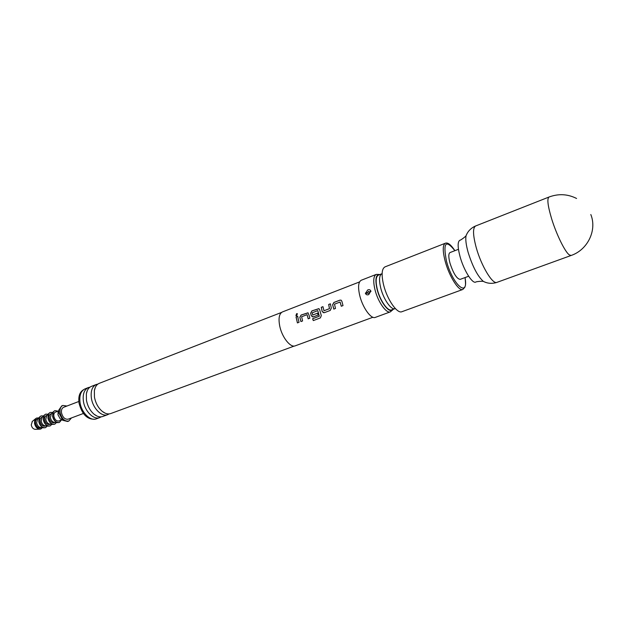 <?xml version="1.0" encoding="UTF-8"?>
<svg xmlns="http://www.w3.org/2000/svg" width="624" height="624" viewBox="0 0 624 624"><rect width="100%" height="100%" fill="white"/><g stroke="black" fill="none" stroke-linecap="round" stroke-linejoin="round"><path stroke-width="0.94" d="M296.603 313.661L297.305 313.7L296.751 315.721L296.096 315.697L296.603 313.661M295.901 315.572L296.65 313.708L297.437 313.802M281.541 312.421L99.302 383.315C96.72 384.392 95.082 386.81 94.38 390.569L94.45 397.082C95.597 403.112 98.202 407.87 102.25 411.364C105.261 413.72 108.092 414.445 110.744 413.548L294.263 346.047M96.291 384.485L91.377 386.396C88.717 387.512 87.048 390 86.362 393.861L86.44 400.148C87.539 406.045 90.082 410.732 94.06 414.211C97.126 416.645 100.027 417.401 102.757 416.481L107.702 414.664C101.79 417.23 92.843 408.353 91.4 398.252C90.511 391.108 92.141 386.513 96.291 384.485L97.874 384.095M333.801 309.091L332.67 304.769L333.957 302.484L339.971 300.175L341.195 300.23M341.32 306.236L340.033 302.047L334.48 304.177L335.486 308.451L333.77 309.106L332.623 304.754L333.91 302.453L339.924 300.144L341.055 300.16L341.851 301.22L343.013 305.588L341.281 306.251L340.111 302.047M323.661 312.757L322.218 311.571L321.313 307.328L322.967 306.696M323.996 310.76L329.449 308.654L328.676 304.465L330.377 303.81L331.305 308.084L330.229 310.448L324.23 312.718L322.179 311.563L321.266 307.304L322.959 306.657L323.996 310.76L329.495 308.662L328.723 304.489L330.385 303.857M312.733 316.922L311.282 315.736L310.69 313.178L311.961 310.916L318.997 308.708M320.385 317.912L313.31 320.588L312.647 318.739L319.301 316.212L317.788 310.596L312.179 312.835L312.757 314.995L317.585 313.17L318.131 315.042L313.31 316.875L311.243 315.728L310.643 313.154L311.906 310.892L318.856 308.646L319.652 309.715L321.298 315.596L320.369 317.92L313.31 320.588L312.608 318.747L319.262 316.22L317.764 310.588M312.757 314.995L317.593 313.193M300.971 321.563L299.887 317.304L301.15 315.058L308.092 312.881M308.217 318.809L307.094 314.699M297.445 322.904L296.096 317L297.703 316.384M395.288 308.506L395.015 308.63C391.303 310.463 383.456 299.239 380.71 287.945C378.869 279.981 379.236 275.254 381.826 273.772L382.114 273.679M395.015 308.63L391.622 309.878C387.878 311.719 380.016 300.534 377.286 289.247C375.453 281.299 375.843 276.572 378.456 275.083L381.826 273.772M401.918 311.704C397.231 314.036 387.184 299.59 383.627 285.035C381.256 274.817 381.701 268.772 384.969 266.893L445.341 243.235C442.588 244.936 442.556 251.012 445.24 261.472C449.21 276.377 458.874 291.556 462.836 289.466L401.918 311.704M468.647 276.237L460.177 279.373C456.784 278.881 453.383 273.476 449.99 263.172C448.414 257.088 448.43 253.555 450.029 252.556L458.453 249.304M485.48 282.337L483.389 281.424C482.703 280.948 475.433 281.642 475.738 282.103C472.321 283.936 463.718 270.122 460.06 256.651C457.571 247.182 457.517 241.706 459.888 240.217C459.966 240.763 465.878 236.473 466.073 235.654L467.033 233.594M35.287 429.304L35.053 429.312C33.103 428.992 31.84 427.534 31.255 424.936L32.315 421.45M40.817 428.984L39.663 429.195C37.011 428.75 35.287 426.754 34.484 423.197L35.669 418.642L36.676 418.033M42.385 427.705L40.903 428.953C37.861 429.367 35.779 427.424 34.655 423.134C34.382 420.514 35.084 418.798 36.754 417.994L38.696 417.955M40.817 427.565L40.451 427.534C38.47 426.995 37.198 425.404 36.637 422.768L37.612 419.086M41.176 427.596L40.498 427.853C38.064 428.189 36.395 426.637 35.498 423.197C35.279 421.099 35.841 419.726 37.183 419.086L37.861 418.829M45.497 427.651L43.852 427.822C41.207 427.097 39.515 424.975 38.758 421.45L39.71 416.894L41.067 415.935M47.307 426.02L45.583 427.619C42.346 428.056 40.131 425.974 38.93 421.387C38.626 418.579 39.367 416.746 41.153 415.896L43.501 415.951M45.388 425.857L45.014 425.825C43.04 425.287 41.761 423.688 41.192 421.044L42.167 417.347M45.739 425.888L45.045 426.145C42.619 426.473 40.95 424.921 40.053 421.473C39.827 419.367 40.381 417.994 41.714 417.355L42.409 417.097M50.076 425.935L48.438 426.114C45.802 425.389 44.101 423.251 43.337 419.71L44.288 415.139L45.622 414.188M51.886 424.297L50.162 425.911C46.933 426.34 44.717 424.25 43.508 419.648C43.204 416.832 43.937 414.999 45.708 414.149L48.071 414.219M49.975 424.141L49.608 424.109C47.627 423.563 46.355 421.964 45.778 419.305L46.745 415.6M50.326 424.172L49.616 424.429C47.198 424.757 45.536 423.189 44.624 419.741C44.398 417.628 44.951 416.255 46.277 415.615L46.987 415.35M54.67 424.219L53.056 424.39C50.419 423.665 48.711 421.52 47.939 417.963L48.89 413.369L50.216 412.433M56.48 422.565L54.764 424.187C51.542 424.609 49.327 422.51 48.11 417.893C47.806 415.077 48.532 413.244 50.302 412.394L52.666 412.472M54.592 422.409L54.226 422.378C52.252 421.84 50.965 420.225 50.388 417.557L51.355 413.837M54.935 422.44L54.218 422.705C51.8 423.025 50.138 421.457 49.226 417.994C49 415.88 49.546 414.5 50.872 413.868L51.589 413.595M59.303 422.487L57.704 422.659C55.068 421.933 53.352 419.78 52.572 416.2L53.516 411.59L54.826 410.662M61.425 419.999L59.389 422.456C56.183 422.869 53.968 420.763 52.744 416.138C52.432 413.314 53.157 411.473 54.912 410.631L58.063 411.122M62.057 419.578L60.185 418.798L57.931 414.687L58.344 411.653M61.955 419.804L58.843 420.974C56.441 421.286 54.779 419.71 53.859 416.239C53.625 414.118 54.163 412.737 55.489 412.105L58.594 410.92M71.432 417.947L68.819 421.044L67.649 421.489L62.899 420.342L58.945 413.127L58.945 409.89L61.745 405.889L62.915 405.444L66.924 406.037M68.819 421.044C64.639 421.582 61.737 418.79 60.122 412.682C59.693 408.962 60.629 406.544 62.915 405.444M83.366 413.486L68.141 419.18C64.951 419.585 62.743 417.464 61.511 412.807C61.183 409.976 61.893 408.135 63.64 407.293L78.819 401.482M94.372 419.219C86.97 419.406 81.853 414.024 79.022 403.073C78.203 396.575 79.622 392.184 83.273 389.899M101.182 416.84L99.746 417.589C93.795 420.17 84.833 411.364 83.413 401.294C82.555 394.181 84.209 389.602 88.39 387.559L89.957 387.169M365.368 293.069L367.645 292.664L368.488 291.385L369.876 292.305L369.041 293.584L367.762 293.116L365.477 293.522C366.21 294.84 367.318 295.191 368.792 294.551L370.851 290.979C370.172 289.676 369.104 289.349 367.653 289.996L365.477 293.522M378.908 274.427L376.249 274.404L361.249 280.246C358.332 281.892 357.825 286.97 359.72 295.472C362.567 307.546 371.116 319.433 375.305 317.39L390.413 311.844L392.395 310.066M376.249 274.404C373.433 276.011 373.004 281.096 374.962 289.653C377.887 301.805 386.365 313.833 390.413 311.844M379.907 274.513C375.843 274.279 374.891 279.162 377.052 289.154C380.25 302.531 390.07 314.691 393.089 309.34M88.39 387.559L85.051 388.861C80.855 390.905 79.186 395.483 80.044 402.581C81.44 412.636 90.41 421.418 96.385 418.829L99.746 417.589M109.153 413.899L107.702 414.664M359.541 281.931L282.399 311.945C279.139 313.677 278.265 318.466 279.778 326.305C282.079 337.42 290.558 348.005 295.222 345.836L372.91 317.265M309.02 315.143L309.855 318.185L308.186 318.825L307.063 314.683L301.626 316.735L302.585 320.947L300.932 321.578L299.84 317.288L301.103 315.034L307.96 312.811L309.02 315.143M298.241 319.262L299.06 322.288L297.406 322.912L296.049 316.969L297.695 316.337L298.241 319.262M367.645 292.664L367.762 293.116M454.873 250.692C445.637 239.101 442.861 242.642 446.527 261.316C452.899 285.363 468.827 298.529 465.044 277.571M468.109 252.291C466.034 244.78 465.348 239.234 466.073 235.654C467.735 231.52 470.59 228.439 474.646 226.395L475.605 225.982C472.657 227.877 472.883 235.17 476.299 247.861C481.338 266.019 492.687 284.716 496.938 282.368L495.947 282.688C491.556 283.842 487.375 283.421 483.389 281.424C477.703 276.362 472.61 266.651 468.109 252.291M496.938 282.368L571.124 255.473L569.252 254.857C565.024 251.885 556.475 234.523 551.686 218.962C547.786 205.928 546.897 198.619 549.011 197.028L475.605 225.982M369.759 291.86L370.851 290.979M370.96 291.424L369.876 292.305M102.25 411.364L105.152 413.166M94.06 414.211L97.001 416.068M86.362 393.861L87.337 390.515M94.38 390.569L95.363 387.301M462.836 289.466L464.872 287.243C465.153 284.911 466.034 287.594 465.091 277.555M571.124 255.473C587.691 249.873 597.215 230.225 590.819 214.531M32.128 421.598L35.669 418.642M37.354 419.359L39.71 416.894M41.909 417.62L44.288 415.139M46.488 415.865L48.89 413.369M51.098 414.102L53.516 411.59M57.938 412.846L58.945 409.89M60.185 418.798L62.899 420.342M54.226 422.378L57.704 422.659M49.608 424.109L53.056 424.39M45.014 425.825L48.438 426.114M40.451 427.534L43.852 427.822M35.053 429.312L39.663 429.195M576.576 198.471C567.692 193.986 558.503 193.51 549.011 197.028M454.912 250.669C450.934 244.702 447.743 242.221 445.341 243.235"/></g></svg>
